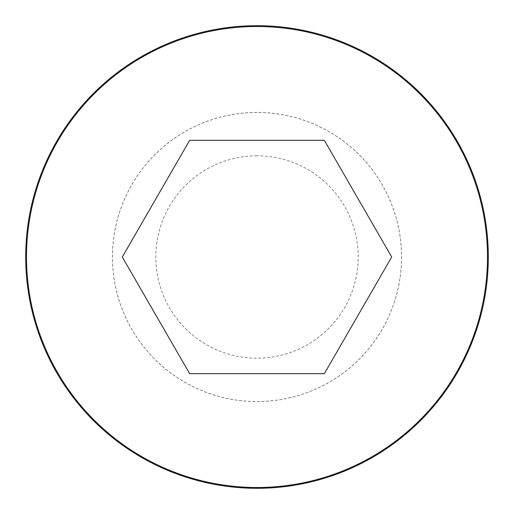 <?xml version="1.0" encoding="UTF-8"?>
<svg xmlns="http://www.w3.org/2000/svg" width="514" height="514" viewBox="0 0 514 514"><rect width="100%" height="100%" fill="white"/><g stroke="black" fill="none" stroke-linecap="round" stroke-linejoin="round"><path stroke-width="0.39" stroke-dasharray="2.57 1.93" d="M257 112.47A144.53 144.53 0 0 0 131.828 329.268A144.53 144.53 0 0 0 382.172 329.268A144.53 144.53 0 0 0 257 112.47M257 25.7A231.3 231.3 0 0 0 56.688 372.65A231.3 231.3 0 0 0 457.312 372.65A231.3 231.3 0 0 0 257 25.7M257 112.438A144.562 144.562 0 0 0 131.802 329.281A144.562 144.562 0 0 0 382.198 329.281A144.562 144.562 0 0 0 257 112.438A144.562 144.562 0 0 0 131.802 329.281A144.562 144.562 0 0 0 382.198 329.281A144.562 144.562 0 0 0 257 112.438M257 155.806A101.194 101.194 0 0 0 169.363 307.597A101.194 101.194 0 0 0 344.637 307.597A101.194 101.194 0 0 0 257 155.806M189.647 373.665L324.353 373.665L391.707 257L324.353 140.341M324.353 140.335L189.647 140.335L122.293 257L189.647 373.659"/><path stroke-width="0.77" d="M257 25.7A231.3 231.3 0 0 0 56.688 372.65A231.3 231.3 0 0 0 457.312 372.65A231.3 231.3 0 0 0 257 25.7A231.3 231.3 0 0 0 56.688 372.65A231.3 231.3 0 0 0 457.312 372.65A231.3 231.3 0 0 0 257 25.7M189.647 373.665L324.353 373.665L391.707 257L324.353 140.341M324.353 140.335L189.647 140.335L122.293 257L189.647 373.659M257 26.503A230.497 230.497 0 0 0 57.382 372.252A230.497 230.497 0 0 0 456.618 372.252A230.497 230.497 0 0 0 257 26.503"/></g></svg>
